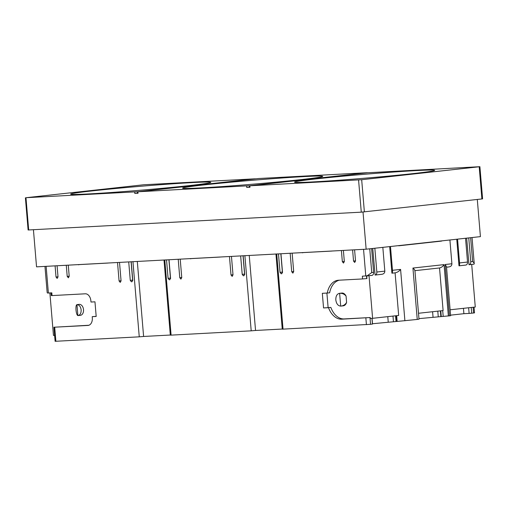 <?xml version="1.0" encoding="UTF-8"?>
<svg xmlns="http://www.w3.org/2000/svg" width="508" height="508" viewBox="0 0 508 508"><rect width="100%" height="100%" fill="white"/><g stroke="black" fill="none" stroke-linecap="round" stroke-linejoin="round"><path stroke-width="0.76" d="M249.866 185.801L367.5 172.777L479.895 166.694L361.677 179.718L249.866 185.801L249.987 187.274L246.755 187.446L249.403 187.236M249.282 185.807L249.403 187.281L249.987 187.274M137.795 191.732L26.105 197.701L143.624 184.772L255.314 178.803M367.373 172.695L258.667 178.518L137.338 191.808L249.733 185.718L367.373 172.695M25.4 197.803L28.105 229.991L361.277 212.16L482.6 198.876L479.895 166.694M137.338 191.808L137.465 193.275L138.049 193.269L134.817 193.44L137.458 193.231M188.347 185.693A70.314 1.962 -4.8 0 0 210.776 182.359A70.314 1.962 -4.8 0 0 141.986 186.169A70.314 1.962 -4.8 0 0 70.695 194.043A70.314 1.962 -4.8 0 0 70.644 194.126A70.314 1.962 -4.8 0 0 112.751 192.399A70.314 1.962 -4.8 0 0 188.347 185.693M137.795 191.713L255.314 178.791M300.285 179.692A70.314 1.962 -4.8 0 0 322.713 176.365A70.314 1.962 -4.8 0 0 253.924 180.169A70.314 1.962 -4.8 0 0 182.632 188.043A70.314 1.962 -4.8 0 0 182.582 188.131A70.314 1.962 -4.8 0 0 224.695 186.398A70.314 1.962 -4.8 0 0 300.285 179.692M33.426 229.724L36.544 266.852L366.141 249.193L480.416 236.626L477.298 199.485M412.223 173.698A70.314 1.962 -4.8 0 0 434.658 170.364A70.314 1.962 -4.8 0 0 365.868 174.174A70.314 1.962 -4.8 0 0 294.577 182.048A70.314 1.962 -4.8 0 0 294.526 182.131A70.314 1.962 -4.8 0 0 336.633 180.404A70.314 1.962 -4.8 0 0 412.223 173.698M366.141 249.193L363.023 212.033M292.151 253.155L293.7 271.615L292.868 273.126L291.713 271.723L290.163 253.263M280.956 253.759L282.505 272.212L281.635 273.729L281.14 273.755L280.022 272.345L278.473 253.892M343.395 250.412L344.329 261.55L343.497 263.068L342.341 261.658L341.408 250.514M354.59 249.809L355.524 260.953L354.692 262.465L353.536 261.061L352.603 249.917M180.213 259.156L181.762 277.609L180.924 279.127L179.769 277.717L178.219 259.258M169.018 259.753L170.567 278.213L169.697 279.724L169.196 279.756L168.078 278.346L166.529 259.886M231.458 256.407L233.007 274.866L232.169 276.377L231.013 274.974L229.464 256.515M243.148 255.784L244.697 274.237L243.827 275.755L243.326 275.781L242.208 274.371L240.659 255.918M242.208 274.371L244.577 274.11L243.04 255.784M119.513 262.407L121.063 280.861L120.231 282.378L119.075 280.968L117.526 262.509M131.204 261.779L132.759 280.238L131.883 281.75L131.388 281.781L130.27 280.372L128.721 261.912M130.27 280.372L132.639 280.111L131.096 261.785M68.269 265.151L69.209 276.295L68.37 277.806L67.215 276.403L66.281 265.259M57.08 265.754L58.014 276.892L57.144 278.409L56.02 277L55.086 265.855M276.727 253.981L283.039 329.127L282.257 329.14L275.952 254.025M164.789 259.982L171.101 335.128L170.32 335.134L164.008 260.02M280.848 253.759L282.391 272.085A1.467 0.997 -96.3 0 0 282.505 272.625M168.91 259.759L170.447 278.086A1.467 0.997 -96.3 0 0 170.561 278.619M137.306 261.455L143.605 336.467L139.256 336.829L132.95 261.684M249.244 255.454L255.543 330.467L251.2 330.835L244.888 255.689M283.039 329.127L370.548 324.32L369.983 317.551L341.801 319.183A19.552 13.252 83.7 0 1 328.505 307.683L323.552 307.943L322.326 293.319L327.273 293.053A19.552 13.252 83.7 0 1 338.03 280.276A19.552 13.252 83.7 0 1 338.531 280.232L362.572 278.943L362.344 276.2L371.881 275.406C373.069 275.165 373.653 274.155 373.621 272.371L371.627 248.59M366.966 275.946L371.748 272.58L369.748 248.793M374.847 248.234L376.841 272.015C376.873 273.799 376.288 274.809 375.101 275.05L372.739 248.469M375.101 275.05L381.838 274.307C383.8 273.971 384.797 272.91 384.823 271.139L382.829 247.358M44.964 266.402L47.168 292.614L47.562 293.059L51.816 292.837L52.045 295.58L85.293 293.802A7.341 4.978 83.7 0 1 90.881 300.85L90.983 302.038L94.964 301.822L96.19 316.452L92.215 316.668L92.31 317.856A7.341 4.978 83.7 0 1 88.138 325.425A7.341 4.978 83.7 0 1 87.954 325.438L53.918 327.228L88.887 325.253M470.63 237.7L472.63 261.48C474.097 262.884 474.529 263.785 473.92 264.179L474.243 263.779L472.04 237.547M457.556 239.141L459.55 262.922L467.531 262.045C467.563 263.823 466.979 264.833 465.785 265.074L458.997 265.817L456.762 239.224M459.55 262.922C459.657 264.681 459.492 265.646 459.048 265.817M467.531 262.045L465.538 238.258M468.757 237.909L470.751 261.69A2.94 1.994 83.7 0 1 469.081 264.712A2.94 1.994 83.7 0 1 469.005 264.719L466.649 238.138M390.474 246.513L392.474 270.3L400.59 269.405C399.256 271.17 397.491 272.307 395.288 272.828L391.922 273.19L389.687 246.602M392.474 270.3C392.582 272.053 392.411 273.018 391.966 273.196M396.665 315.671L397.148 321.437L417.246 319.437L412.928 268.046C414.547 269.481 415.157 270.358 414.744 270.688M412.928 268.046L444.055 264.624C442.951 266.351 441.496 267.462 439.68 267.945L414.928 270.669L439.68 267.945M449.44 315.893L445.129 264.509L446.494 266.681L450.615 315.722L418.954 318.63M448.92 266.929L446.538 267.195L448.92 266.929C450.882 266.592 451.872 265.532 451.904 263.76L449.904 239.979M441.985 240.849A1.835 1.346 -93.1 0 1 441.401 241.109L398.526 245.707M398.901 245.777L441.401 241.109M399.009 245.77A1.835 1.346 -93.1 0 1 398.951 245.777A1.835 1.346 -93.1 0 1 398.393 245.643M362.572 278.943L366.935 278.575L366.712 275.958M332.08 251.016L301.473 252.654M302.241 252.787L302.908 252.711L302.47 252.603M220.142 257.016L189.535 258.655M190.297 258.782L190.964 258.712L190.532 258.604M171.101 335.128L251.2 330.835M108.204 263.011L77.597 264.649M78.359 264.782L79.026 264.706L78.588 264.598M53.918 327.228L55.105 341.306L139.256 336.829M51.035 292.881L51.264 295.593L52.045 295.58M473.1 307.264L473.583 312.991L474.516 312.852L474.04 307.162M332.003 251.06L302.539 252.635M244.577 274.11A1.467 0.997 -96.3 0 0 244.691 274.65M220.059 257.054L190.602 258.636M108.121 263.055L78.657 264.63M132.639 280.111A1.467 0.997 -96.3 0 0 132.753 280.645M439.287 241.224A1.835 1.346 86.9 0 0 439.661 241.109M96.183 316.319L92.215 316.668M323.552 307.943L330.867 307.423A19.552 13.252 -96.3 0 0 344.17 318.922L370.205 317.532L370.281 318.446L372.605 318.319L398.672 315.449L395.091 272.853M339.363 280.187A19.552 13.252 -96.3 0 0 329.641 292.792L327.273 293.053M328.117 307.569L326.898 293.072M330.867 307.423L328.505 307.683M372.046 318.351L372.529 324.034L370.548 324.32M372.428 324.11L371.945 318.351M395.561 315.792L396.043 321.513L372.504 323.742M395.961 315.747L396.443 321.469L396.043 321.513M397.148 321.437L396.443 321.469M387.782 316.649L388.233 322.009M392.982 316.078L393.452 321.729M432.587 311.721L433.038 317.081M437.788 311.15L438.264 316.801M417.246 319.437L419.005 319.176L414.915 270.472M440.366 310.864L440.849 316.586M440.773 310.82L441.249 316.541M439.534 267.964L443.109 310.566L418.509 313.271M473.583 312.991L471.703 313.195L471.221 307.473M463.442 308.331L463.893 313.69L450.564 315.157M463.893 313.69L469.119 313.411L468.643 307.759M469.119 313.411L471.703 313.195M282.251 329.038L255.543 330.467M170.307 335.032L143.605 336.467M471.697 264.427L475.272 307.029L450.113 309.791M80.245 315.335A5.505 3.734 -96.3 0 0 80.391 315.328A5.505 3.734 -96.3 0 0 83.496 309.442A5.505 3.734 -96.3 0 0 79.184 304.375L76.956 304.629C79.254 304.832 80.651 306.591 81.153 309.912C81.21 313.258 80.118 315.151 77.883 315.595C76.981 315.189 76.359 313.341 76.01 310.058C75.806 306.775 76.124 304.965 76.956 304.629L77.883 315.595L80.391 315.328M49.886 292.945L53.454 335.42L54.604 335.356M369.024 275.717L372.605 318.319M346.075 296.126A6.426 4.356 -96.3 0 0 341.827 293.059L339.623 293.306C342.316 293.16 344.462 294.1 346.075 296.126L346.596 302.362C345.345 304.603 343.383 305.854 340.703 306.108C338.023 305.873 336.398 303.816 335.813 299.942C335.744 296.043 337.014 293.827 339.623 293.306L340.703 306.108L343.237 305.835A6.426 4.356 -96.3 0 0 346.596 302.362M481.895 198.977L479.196 166.795M361.677 179.718L364.376 211.906M361.277 212.16L358.572 179.978M246.755 187.446L246.634 185.972M137.928 191.795L138.049 193.269M134.817 193.44L134.69 191.973M25.984 197.796L28.689 229.978M291.713 271.723L293.694 271.501M355.517 260.839L353.536 261.061M342.341 261.658L344.322 261.442M179.769 277.717L181.75 277.501M231.013 274.974L232.994 274.752M119.075 280.968L121.056 280.753M67.215 276.403L69.196 276.181M282.391 272.085L280.022 272.345M170.447 278.086L168.078 278.346M365.785 276.015L363.544 249.333M371.748 272.58L373.621 272.371M367.176 275.92L371.881 275.406M376.841 272.015L384.823 271.139M381.838 274.307L375.241 275.031M46.133 266.338L48.374 293.021M465.785 265.074L459.105 265.811M470.751 261.69L472.63 261.48M469.157 264.706L473.92 264.179M392.024 273.19L395.288 272.828M445.129 264.509L451.904 263.76M400.59 269.405L404.901 320.789M444.055 264.624L448.367 316.014M366.712 278.6L366.49 275.977M366.414 324.663L365.849 317.894M54.699 327.215L55.88 341.3M281.864 273.679L281.14 273.755M169.926 279.673L169.196 279.756M244.056 275.704L243.326 275.781M58.001 276.784L56.02 277M132.112 281.699L131.388 281.781M87.954 325.438L88.328 325.393M341.801 319.183L344.17 318.922M442.709 310.61L443.198 316.44M469.081 264.712L473.964 264.179"/></g></svg>

